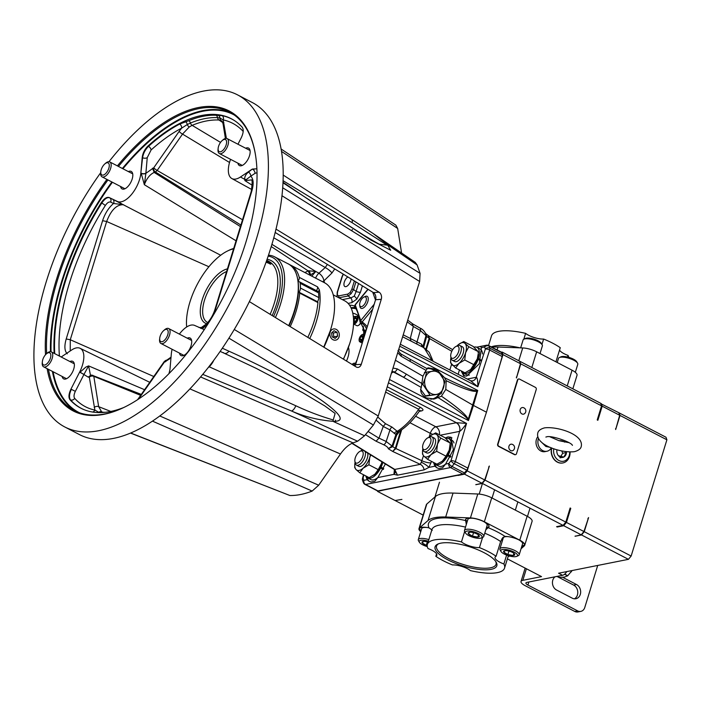 <?xml version="1.0" encoding="UTF-8"?>
<svg xmlns="http://www.w3.org/2000/svg" width="702" height="702" viewBox="0 0 702 702"><rect width="100%" height="100%" fill="white"/><g stroke="black" fill="none" stroke-linecap="round" stroke-linejoin="round"><path stroke-width="1.05" d="M440.777 543.181A32.292 10.144 -162.9 0 0 437.811 544.103A32.292 10.144 -162.9 0 0 450.324 561.091A32.292 10.144 -162.9 0 0 491.137 569.348A32.292 10.144 -162.9 0 0 496.077 562.021A32.292 10.144 -162.9 0 0 471.849 547.516A32.292 10.144 -162.9 0 0 440.777 543.181M438.539 543.804A31.107 9.767 -162.9 0 0 436.583 545.954A31.107 9.767 -162.9 0 0 455.633 561.767A31.107 9.767 -162.9 0 0 490.54 567.795A31.107 9.767 -162.9 0 0 496.051 564.25A31.107 9.767 -162.9 0 0 495.638 561.363M420.805 531.484A12.241 3.843 17.1 0 1 419.384 528.764A12.241 3.843 17.1 0 1 421.542 527.404A12.241 3.843 17.1 0 1 428.992 527.851A45.411 14.259 17.1 0 1 465.645 520.559L466.312 524.499M419.559 528.422A12.241 3.843 -162.9 0 0 421.024 530.747M465.645 520.559A12.241 3.843 17.1 0 1 465.575 519.577A12.241 3.843 17.1 0 1 467.734 518.216A12.241 3.843 17.1 0 1 481.423 520.568A12.241 3.843 17.1 0 1 488.987 526.781A12.241 3.843 17.1 0 1 488.18 527.676A45.411 14.259 17.1 0 1 505.054 536.442L502.895 537.46L500.631 541.54L496.103 556.256A12.241 3.843 -162.9 0 0 495.059 557.274A12.241 3.843 -162.9 0 0 503.887 563.969L506.616 555.089M501.728 539.004A12.241 3.843 -162.9 0 0 502.641 539.961M521.928 545.902A12.241 3.843 -162.9 0 0 522.472 545.814A12.241 3.843 -162.9 0 0 524.455 544.796M505.054 536.442A12.241 3.843 17.1 0 1 518.12 539.522A12.241 3.843 17.1 0 1 524.403 545.182A12.241 3.843 17.1 0 1 522.244 546.542A12.241 3.843 17.1 0 1 521.7 546.63M464.654 531.528L461.451 541.918A12.241 3.843 -162.9 0 0 479.448 547.604L482.59 537.39M465.751 519.234A12.241 3.843 -162.9 0 0 467.225 521.56M486.512 527.5A12.241 3.843 -162.9 0 0 487.056 527.413A12.241 3.843 -162.9 0 0 489.04 526.395M485.81 529.773L488.18 527.676M521.042 548.771L524.289 545.902A12.531 3.931 -162.9 0 0 524.727 545.261A12.531 3.931 -162.9 0 0 519.77 540.18L484.354 521.77A12.531 3.931 -162.9 0 0 470.437 517.918L445.691 517.005A47.631 14.953 -162.9 0 0 434.757 517.681A47.631 14.953 -162.9 0 0 428.062 520.48L419.445 527.957A12.715 3.993 -162.9 0 0 418.989 528.615A12.715 3.993 -162.9 0 0 420.744 531.677M524.727 545.261L532.09 521.323A12.531 3.931 -162.9 0 0 527.132 516.242L491.716 497.841A12.531 3.931 -162.9 0 0 477.799 493.989L453.053 493.076A47.631 14.953 -162.9 0 0 442.12 493.743A47.631 14.953 -162.9 0 0 435.424 496.551L426.807 504.018A12.715 3.993 -162.9 0 0 426.351 504.685L418.989 528.615M461.451 541.918A40.365 12.671 -162.9 0 0 434.485 539.917A40.365 12.671 -162.9 0 0 427.378 544.401A40.365 12.671 -162.9 0 0 428.027 548.569A12.241 3.843 -162.9 0 1 436.855 555.256A12.241 3.843 -162.9 0 1 435.81 556.282A40.365 12.671 -162.9 0 0 452.465 564.934A12.241 3.843 -162.9 0 1 470.463 570.612A40.365 12.671 -162.9 0 0 504.536 568.137A40.365 12.671 -162.9 0 0 503.887 563.969M508.143 556.432A47.631 14.953 -162.9 0 0 509.836 556.098M436.565 553.825L435.81 556.282M496.103 556.256A40.365 12.671 -162.9 0 0 479.448 547.604M431.862 529.817L428.992 527.851M481.923 537.557A8.749 2.747 -162.9 0 0 475.666 532.397A8.749 2.747 -162.9 0 0 465.575 531.756A8.749 2.747 -162.9 0 0 465.593 533.099A8.749 2.747 -162.9 0 0 472.946 537.284A8.749 2.747 -162.9 0 0 481.37 537.951A8.749 2.747 -162.9 0 0 481.923 537.557M465.593 533.099L464.715 531.642A10.091 3.168 17.1 0 1 464.478 530.466A10.091 3.168 17.1 0 1 464.689 530.089A10.091 3.168 17.1 0 1 475.702 530.615A10.091 3.168 17.1 0 1 483.775 536.407A10.091 3.168 17.1 0 1 483.564 536.784A10.091 3.168 17.1 0 1 482.923 537.241L481.37 537.951M479.194 536.591A5.827 1.825 -162.9 0 0 479.185 535.696A5.827 1.825 -162.9 0 0 479.106 535.582A5.827 1.825 -162.9 0 0 475.026 533.151A5.827 1.825 -162.9 0 0 469.673 532.23A5.827 1.825 -162.9 0 0 468.673 532.467A5.827 1.825 -162.9 0 0 468.392 533.739A5.827 1.825 -162.9 0 0 472.472 536.161A5.827 1.825 -162.9 0 0 477.825 537.083A5.827 1.825 -162.9 0 0 479.194 536.591M469.673 532.23L468.392 533.739L472.472 536.161L477.825 537.083L479.106 535.582M483.775 536.407L487.153 525.412A10.091 3.168 -162.9 0 0 483.309 521.393M473.297 518.322A10.091 3.168 -162.9 0 0 468.076 519.103A10.091 3.168 -162.9 0 0 467.857 519.48L464.478 530.466M473.543 532.695L472.472 536.161M478.483 534.942L477.825 537.083M517.339 555.958A8.749 2.747 -162.9 0 0 511.082 550.807A8.749 2.747 -162.9 0 0 500.991 550.157A8.749 2.747 -162.9 0 0 501.009 551.5A8.749 2.747 -162.9 0 0 508.362 555.686A8.749 2.747 -162.9 0 0 516.786 556.353A8.749 2.747 -162.9 0 0 517.339 555.958M501.009 551.5L500.131 550.043A10.091 3.168 17.1 0 1 499.894 548.876A10.091 3.168 17.1 0 1 500.105 548.49A10.091 3.168 17.1 0 1 511.117 549.017A10.091 3.168 17.1 0 1 519.19 554.808A10.091 3.168 17.1 0 1 518.98 555.185A10.091 3.168 17.1 0 1 518.339 555.642L516.786 556.353M514.61 554.992A5.827 1.825 -162.9 0 0 514.601 554.097A5.827 1.825 -162.9 0 0 514.522 553.983A5.827 1.825 -162.9 0 0 510.442 551.553A5.827 1.825 -162.9 0 0 505.089 550.64A5.827 1.825 -162.9 0 0 504.089 550.868A5.827 1.825 -162.9 0 0 503.808 552.141A5.827 1.825 -162.9 0 0 507.888 554.562A5.827 1.825 -162.9 0 0 513.241 555.484A5.827 1.825 -162.9 0 0 514.61 554.992M505.089 550.64L503.808 552.141L507.888 554.562L513.241 555.484L514.522 553.983M519.19 554.808L522.569 543.822A10.091 3.168 -162.9 0 0 518.725 539.803M508.713 536.723A10.091 3.168 -162.9 0 0 503.492 537.504A10.091 3.168 -162.9 0 0 503.273 537.881L499.894 548.876M508.959 551.096L507.888 554.562M513.899 553.351L513.241 555.484M428.352 541.216A8.749 2.747 -162.9 0 0 419.384 540.944A8.749 2.747 -162.9 0 0 419.401 542.286A8.749 2.747 -162.9 0 0 427.299 546.63M419.401 542.286L418.524 540.821A10.091 3.168 17.1 0 1 418.287 539.654A10.091 3.168 17.1 0 1 418.497 539.276A10.091 3.168 17.1 0 1 428.852 539.592M427.106 527.509A10.091 3.168 -162.9 0 0 421.876 528.29A10.091 3.168 -162.9 0 0 421.665 528.667L418.287 539.654M428.08 542.093A5.827 1.825 -162.9 0 0 423.481 541.418A5.827 1.825 -162.9 0 0 422.481 541.646A5.827 1.825 -162.9 0 0 422.2 542.927A5.827 1.825 -162.9 0 0 426.281 545.349A5.827 1.825 -162.9 0 0 427.193 545.647M423.481 541.418L422.2 542.927L426.281 545.349L427.22 545.129M427.342 541.883L426.281 545.349M541.953 344.445L543.611 339.048A12.241 3.843 17.1 0 1 525.614 333.362L523.815 339.206M543.611 339.048A40.365 12.671 17.1 0 1 560.266 347.701L555.923 361.82M567.549 357.028L568.05 355.414A12.241 3.843 17.1 0 1 559.512 350.149M491.672 347.113A47.631 14.953 17.1 0 1 497.981 347.034L522.727 347.946A12.531 3.931 17.1 0 1 536.644 351.799L572.06 370.208A12.531 3.931 17.1 0 1 577.018 375.289L572.85 388.829M568.05 355.414A40.365 12.671 17.1 0 1 568.769 357.344M488.566 345.498L491.532 335.837A40.365 12.671 17.1 0 1 525.614 333.362M559.345 357.555L560.898 356.835A8.749 2.747 17.1 0 1 564.101 356.484A8.749 2.747 17.1 0 1 576.675 361.697L577.553 363.153A10.091 3.168 -162.9 0 0 563.039 357.151A10.091 3.168 -162.9 0 0 559.345 357.555A10.091 3.168 -162.9 0 0 558.494 358.389L557.23 362.495M575.333 372.306L577.79 364.32A10.091 3.168 -162.9 0 0 577.553 363.153M523.929 339.154L525.482 338.434A8.749 2.747 17.1 0 1 528.685 338.083A8.749 2.747 17.1 0 1 541.26 343.287L542.137 344.752A10.091 3.168 -162.9 0 0 527.623 338.741A10.091 3.168 -162.9 0 0 523.929 339.154A10.091 3.168 -162.9 0 0 523.078 339.987L520.656 347.867M540.022 353.554L542.374 345.919A10.091 3.168 -162.9 0 0 542.137 344.752M117.401 165.891A169.068 80.739 117.5 0 1 255.537 155.221A169.068 80.739 117.5 0 1 245.937 242.067A169.068 80.739 117.5 0 1 124.675 407.072A169.068 80.739 117.5 0 1 47.122 368.647M45.525 354.729A169.068 80.739 117.5 0 1 56.379 279.756A169.068 80.739 117.5 0 1 106.923 179.396M107.95 179.931A168.226 80.344 -62.5 0 0 57.511 280.001A168.226 80.344 -62.5 0 0 46.657 353.641M48.456 369.34A168.226 80.344 -62.5 0 0 74.245 410.53A168.226 80.344 -62.5 0 0 125.07 406.879M351.035 278.896A5.677 2.711 117.5 0 1 350.675 280.861A5.677 2.711 117.5 0 1 344.875 286.53A5.677 2.711 117.5 0 1 344.305 282.125A5.677 2.711 117.5 0 1 347.806 276.921M354.22 365.777A53.852 25.72 -62.5 0 0 357.178 359.538M237.46 94.823L252.246 102.51A187.171 89.391 117.5 0 1 270.875 247.736A187.171 89.391 117.5 0 1 79.651 434.687L64.856 427A187.171 89.391 -62.5 0 0 256.081 240.049A187.171 89.391 -62.5 0 0 237.46 94.823A187.171 89.391 -62.5 0 0 108.968 161.714M100.693 172.727A187.171 89.391 -62.5 0 0 46.235 281.774A187.171 89.391 -62.5 0 0 64.856 427M172.113 349.28A21.78 10.407 -62.5 0 0 171.314 353.931L169.972 369.471L168.963 373.666M179.475 353.106A9.872 4.712 -62.5 0 0 181.107 355.598A9.872 4.712 -62.5 0 0 191.076 345.682A9.872 4.712 -62.5 0 0 190.207 338.092A9.872 4.712 -62.5 0 0 187.232 338.18M338.82 297.762L348.262 295.963L351.132 293.69L353.571 289.522A1.685 0.526 -162.9 0 0 351.825 289.25L350.123 292.48L347.841 294.085A1.685 1.378 -101.2 0 0 348.262 295.963L350.781 297.946A4.203 3.449 78.8 0 1 351.834 302.659L356.765 299.175A4.203 1.509 39.5 0 0 354.247 296.139L350.781 297.946L342.392 299.622M230.572 159.345A21.78 10.407 -62.5 0 0 229.773 161.679A21.78 10.407 -62.5 0 0 231.827 178.527A21.78 10.407 -62.5 0 0 240.444 177.001L244.673 179.3L244.91 180.616L252.395 185.354M237.908 163.154A9.872 4.712 -62.5 0 0 239.549 165.646A9.872 4.712 -62.5 0 0 249.508 155.73A9.872 4.712 -62.5 0 0 248.648 148.14A9.872 4.712 -62.5 0 0 245.665 148.227M79.589 372.174L70.928 389.162L79.589 372.174A21.78 10.407 -62.5 0 0 82.406 365.268A21.78 10.407 -62.5 0 0 80.133 348.306A21.78 10.407 -62.5 0 0 71.736 349.947L61.179 356.993M89.312 377.141L94.884 410.091A159.696 76.272 117.5 0 1 74.684 398.359C73.631 396.858 73.85 394.515 75.342 391.347L83.986 374.394A25.158 12.013 -62.5 0 0 84.091 374.184L88.601 365.9L85.907 367.041L80.063 372.192L88.241 377.149L89.312 377.141A3.361 2.861 -90.9 0 1 91.892 375.14L90.435 375.096L88.601 365.9L144.586 389.715M62.136 376.439A9.872 4.712 -62.5 0 0 63.768 378.931A9.872 4.712 -62.5 0 0 73.736 369.015A9.872 4.712 -62.5 0 0 72.868 361.425A9.872 4.712 -62.5 0 0 69.884 361.512M343.199 274.105L341.979 276.79A1.685 0.526 17.1 0 1 342.269 276.606L337.504 292.102L337.32 295.024L338.838 295.875L347.841 294.085M337.451 297.051L337.144 296.463A1.685 1.351 160.5 0 1 337.048 296.262L337.434 297.051M339.47 298.104L339.259 297.753A1.685 1.378 -101.2 0 1 338.838 295.875M54.721 353.641A163.048 77.869 117.5 0 1 65.233 281.932A163.048 77.869 117.5 0 1 101.764 203.071L101.202 202.764C104.098 198.526 106.757 196.779 109.187 197.543L117.418 201.465A21.78 10.407 -62.5 0 0 139.514 179.633A21.78 10.407 -62.5 0 0 140.856 173.017L142.585 157.696C143.296 153.334 145.279 149.544 148.526 146.332A163.048 77.869 117.5 0 1 179.694 124.052L188.777 120.709A162.952 77.825 117.5 0 1 216.137 115.268A3.361 2.887 -87.1 0 1 217.55 117.638L219.945 118.041A3.361 2.957 119.8 0 0 221.183 120.647L221.455 120.814C222.051 120.867 222.622 122.051 223.148 124.368L225.403 138.47M236.056 240.812L144.349 184.705L141.225 173.368A3.361 1.913 -174.7 0 0 145.876 173.333L153.72 167.778A3.361 2.624 70.1 0 0 155.396 171.999L154.194 172.438L240.426 226.588M120.569 186.486A9.872 4.712 -62.5 0 0 122.209 188.978A9.872 4.712 -62.5 0 0 132.169 179.063A9.872 4.712 -62.5 0 0 131.3 171.472A9.872 4.712 -62.5 0 0 128.326 171.56M281.063 148.982L395.867 225.14L397.674 228.475L401.588 253.01M373.288 233.626L415.277 262.39L417.102 264.944L420.068 273.341L419.629 281.476L378.246 416.005L373.403 425.017L228.975 338.197M222.394 348.245L228.966 351.211C261.214 365.698 299.622 385.424 320.919 399.903C341.637 414.619 345.638 421.753 332.941 421.314L364.549 435.758L373.403 425.017M364.549 435.758L357.625 441.225L353.053 442.883C348.754 444.55 344.55 448.253 340.47 454.001L318.69 485.214L312.144 491.075A148.157 70.762 117.5 0 1 289.847 495.507L130.66 433.134M374.201 304.229L360.758 320.533L360.091 322.236A1.685 0.886 0.8 0 0 361.635 322.964L361.39 324.201L360.038 322.095C358.88 314.935 357.072 309.819 354.615 306.756L355.221 306.756L354.563 306.616L355.247 304.949L368.102 289.347M70.928 389.162C68.699 393.919 68.366 397.429 69.937 399.684A163.11 77.896 -62.5 0 0 84.258 409.757A163.11 77.896 -62.5 0 0 123.745 407.511M234.749 120.779A163.048 77.869 -62.5 0 0 222.122 115.619L216.137 115.268M237.96 144.226L241.251 137.785C243.48 133.029 243.805 129.519 242.234 127.264A163.11 77.896 -62.5 0 0 234.494 120.612A163.11 77.896 -62.5 0 0 147.982 146.007C144.726 149.236 142.796 153.054 142.208 157.476L140.856 173.017M363.926 337.618A53.852 25.72 -62.5 0 0 364.733 330.94L366.479 329.238A6.73 3.019 43.3 0 0 361.635 322.964L362.135 322.007A1.685 0.605 39.5 0 1 360.758 320.533L355.247 304.949A1.685 0.605 -140.5 0 1 355.256 304.563L354.536 306.388A1.685 1.027 -177.7 0 1 354.668 306.019M354.571 306.028A53.852 25.72 -62.5 0 0 349.526 305.195M334.766 268.945L331.941 272.999L323.92 280.87C323.517 277.957 321.867 275.395 318.971 273.201L325.228 267.515L327.386 264.426M67.278 353.817C64.523 351.035 64.172 346.086 66.207 338.969L102.589 220.709C104.949 213.531 108.591 207.783 113.531 203.475A3.361 2.957 115.5 0 0 112.487 199.14L220.691 255.238M304.887 272.551L308.45 270.744L315.768 271.498L311.785 276.132M271.235 246.542L308.117 270.858L310.126 274.965A3.361 2.624 70.1 0 0 308.45 270.744M152.518 168.217L154.194 172.438C150.044 174.289 146.762 178.378 144.349 184.705L145.876 173.333A25.158 12.013 117.5 0 0 145.893 173.14L147.244 157.634L151.088 149.991A159.696 76.272 -62.5 0 1 181.616 128.168L179.159 131.362A3.361 0.781 34.9 0 0 182.52 134.1L157.151 170.454L242.532 219.761M208.898 266.742L106.66 221.49L70.279 339.75L153.799 376.518M110.609 202.079C108.994 201.571 107.222 202.729 105.291 205.563A3.361 0.518 -147.7 0 0 101.764 203.071C104.659 198.833 107.266 197.051 109.573 197.753A3.361 2.957 -64.5 0 1 110.609 202.079L113.531 203.475L123.587 204.747C116.734 204.387 111.1 209.968 106.66 221.49L102.589 220.709M101.202 202.764A163.11 77.896 -62.5 0 0 54.142 353.334M59.6 356.168L59.328 354.949A159.696 76.272 -62.5 0 1 69.507 282.801A159.696 76.272 -62.5 0 1 105.291 205.563M271.911 244.314L315.768 271.498M240.9 225.061L155.396 171.999L157.151 170.454A3.361 0.781 34.9 0 1 153.791 167.717L179.159 131.362M188.777 120.709A3.361 2.571 -112.4 0 1 190.444 123.034A161.469 77.115 -62.5 0 1 217.55 117.638A3.361 2.887 92.9 0 0 218.971 120.016A159.986 76.404 -62.5 0 0 192.111 125.351L220.542 142.392M221.183 120.647L218.971 120.016L222.639 122.464M273.762 237.794L325.228 267.515A6.73 1.562 34.9 0 1 331.941 272.999M315.093 271.112L318.971 273.201A5.467 1.641 -63.1 0 0 315.593 278.115A5.467 1.65 116.9 0 1 318.971 273.201M310.012 275.219L315.821 271.56M337.32 295.024A1.685 1.351 160.5 0 0 337.048 296.262L337.206 292.286A1.685 0.526 17.1 0 1 337.504 292.102M351.456 230.607L352.457 229.598M185.705 121.823A3.361 2.343 -107.4 0 1 187.276 124.544L190.444 123.034A3.361 2.571 67.6 0 0 192.111 125.351L189.242 127.001L182.52 134.1L229.536 162.487M324.605 282.792L323.92 280.87L322.56 281.73M66.207 338.969L70.279 339.75L70.235 350.947M179.694 124.052A3.361 2.439 -117.6 0 1 181.616 128.168L187.276 124.544A3.361 2.159 54.6 0 0 189.242 127.001M142.208 157.476L142.585 157.696A3.361 1.939 -175 0 0 147.244 157.634M121.858 204.133A3.361 1.255 117.5 0 0 121.604 203.773L117.418 201.465M312.144 491.075L152.562 421.182M289.847 495.507L130.818 433.064M89.356 377.176A3.361 2.483 -9.1 0 1 93.814 376.325L140.654 395.358M101.65 412.565A3.361 2.887 -87.1 0 1 102.983 412.258L101.623 411.82L98.666 406.669L93.814 376.325L92.848 375.316M75.342 391.347L71.323 389.329C69.217 394.129 68.945 397.665 70.516 399.921A163.048 77.869 -62.5 0 0 84.538 409.871M99.895 412.6L98.745 412.285A3.361 2.957 -60.2 0 1 101.623 411.82M98.385 412.583A3.361 2.694 98.6 0 0 98.745 412.285L94.884 410.091A3.361 2.931 102 0 1 92.55 412.039M282.959 182.757L370.849 240.04L390.707 250.263L387.32 244.542L373.236 233.582L351.518 219.287A6.73 2.983 122.6 0 1 352.114 222.692L387.021 245.147L379.212 244.182L375.552 242.146L363.232 234.863L311.881 201.807L282.985 182.248M215.461 309.292L251.842 191.032C253.878 183.915 253.527 178.966 250.772 176.184L244.91 180.616L251.062 179.984C252.404 179.054 252.466 182.862 251.255 191.409L214.873 309.661L215.461 309.292C213.101 316.47 209.459 322.209 204.519 326.527A3.361 2.957 -64.5 0 1 200.588 328.255M226.395 138.382L223.166 119.91A159.696 76.272 117.5 0 1 243.19 131.441M256.879 168.717L252.659 169.296A3.361 2.229 -123.7 0 1 254.984 173.368L257.011 172.701M275.166 232.467L373.411 292.594L379.098 292.199L276 229.115M379.098 292.199A5.379 3.958 -94 0 1 381.265 299.333L375.588 299.728L355.598 364.68L361.284 364.294L381.265 299.333M361.284 364.294A5.379 3.958 -94 0 1 357.976 367.409A5.379 3.958 -94 0 1 356.107 366.927L249.675 301.799A5.379 3.958 -94 0 1 249.403 301.623M354.887 366.181A5.379 3.958 86 0 0 355.598 364.68M375.588 299.728A5.379 3.958 86 0 0 373.411 292.594M256.879 168.796L252.316 169.077L240.444 177.001M254.984 173.368L250.772 176.184A3.361 2.229 56.3 0 0 248.447 172.113C245.849 174.157 244.586 176.553 244.673 179.3A3.361 2.72 -1.7 0 1 245.709 179.501M356.765 299.175L360.468 292.19A4.203 1.316 17.1 0 1 356.089 291.505L354.247 296.139M361.39 324.201L364.733 330.94M251.842 191.032L251.255 191.409M218.366 115.33A3.361 3.062 -90.5 0 1 219.945 118.041L223.166 119.91A3.361 2.931 -78 0 0 222.122 115.619M283.046 180.677L352.114 222.692M417.102 264.944L387.32 244.542A6.73 0.921 133 0 1 387.021 245.147M209.196 366.795L295.796 405.747C307.766 411.407 320.252 416.146 333.239 419.963A6.73 2.475 -89.5 0 1 332.941 421.314C318.304 420.121 304.51 416.69 291.576 411.03L202.825 374.394M204.3 329.642L194.761 325.482A21.78 10.407 -62.5 0 0 179.379 334.108M170.963 357.985L164.259 362.285L138.61 399.043M335.486 420.165L335.24 422.367M214.873 309.661C213.145 315.058 210.381 319.787 206.564 323.859L201.316 327.544L204.519 326.527L205.905 327.185M164.329 362.223A3.361 2.624 -109.9 0 1 165.804 360.424L167.006 359.986L165.532 361.784M164.259 362.285A3.361 0.781 -145.1 0 1 164.119 361.723L165.804 360.424M333.239 419.963L335.126 413.443L324.868 405.975L302.667 392.672L256.055 368.296L224.254 353.264A6.73 3.826 114.3 0 1 223.42 352.615M228.966 351.211A6.73 3.826 114.3 0 1 224.254 353.264L220.209 351.43M357.625 441.225L291.576 411.03A6.73 3.352 -68.1 0 0 295.796 405.747M255.598 155.66A168.226 80.344 -62.5 0 0 229.378 111.978A168.226 80.344 -62.5 0 0 118.454 166.435M266.699 260.407L270.709 263.145L270.893 264.136L266.076 262.179M270.173 264.11L266.418 261.214M206.713 323.71A30.274 14.461 117.5 0 1 208.784 285.451A30.274 14.461 117.5 0 1 227.422 268.875M226.588 271.577A28.598 13.654 -62.5 0 0 210.679 286.732A28.598 13.654 -62.5 0 0 207.371 322.341A28.598 13.654 -62.5 0 0 207.783 322.543M233.582 248.85A52.343 25 -62.5 0 0 227.439 251.035A52.343 25 -62.5 0 0 201.167 277.553A52.343 25 -62.5 0 0 186.671 326.974M288.671 325.667A60.618 28.949 -62.5 0 0 297.788 279.765L297.964 280.87A59.547 28.44 117.5 0 1 298.368 291.874L317.637 301.79A1.685 0.807 117.5 0 1 317.909 302.58A60.547 28.922 117.5 0 1 307.827 337.381M273.596 316.435A59.003 28.177 -62.5 0 0 268.173 256.133M297.788 279.765A60.618 28.949 -62.5 0 0 287.065 263.294M288.645 325.649A60.547 28.922 -62.5 0 0 288.285 263.926L274.596 256.809A60.547 28.922 117.5 0 1 275.403 317.541M317.909 302.58L299.693 293.103L298.368 291.874A59.547 28.44 117.5 0 1 289.04 325.886M299.693 293.103A60.547 28.922 117.5 0 1 290.216 326.605M268.48 255.203A60.547 28.922 117.5 0 1 274.596 256.809M227.439 251.035L228.826 250.36A53.826 25.702 117.5 0 1 233.696 248.464M336.188 329.37A5.704 4.686 -101.2 0 1 339.048 336.863A5.704 4.686 -101.2 0 1 333.002 339.724A5.704 4.686 -101.2 0 1 330.151 332.239A5.704 4.686 -101.2 0 1 336.188 329.37M334.02 330.712L337.048 332.283L337.627 336.126L335.17 338.39L332.143 336.82L331.572 332.976L334.02 330.712M337.627 336.126L333.854 336.872L333.274 333.038L337.048 332.283M333.274 333.038L332.143 332.441M333.274 337.408L333.854 336.872M323.692 347.095A60.547 28.922 -62.5 0 0 330.212 330.949A60.547 28.922 -62.5 0 0 330.589 329.756A60.547 28.922 -62.5 0 0 324.561 282.774L290.531 265.093A60.547 28.922 117.5 0 1 299.227 277.334A3.229 1.544 117.5 0 1 298.017 281.239M309.731 338.548A60.547 28.922 -62.5 0 0 319.34 289.829L318.26 291.848M316.418 290.646A3.229 1.544 -62.5 0 0 317.541 286.855L319.34 289.829M289.724 264.707A60.547 28.922 117.5 0 1 290.531 265.093M323.762 347.13L330.212 330.949M343.506 359.213L349.701 343.629A53.826 25.702 -62.5 0 0 344.673 300.807L333.222 294.858M343.339 359.117A53.826 25.702 -62.5 0 0 349.701 343.629M300.202 283.318A5.046 2.413 -62.5 0 0 299.385 281.792L317.743 291.339A5.046 2.413 117.5 0 1 318.559 292.857L300.202 283.318A60.547 28.922 117.5 0 1 300.438 288.048L318.796 297.587A5.046 2.413 117.5 0 1 317.515 301.72M318.559 292.857A60.547 28.922 117.5 0 1 318.796 297.587M299.157 292.181A5.046 2.413 -62.5 0 0 300.438 288.048M299.385 281.792A5.046 2.413 -62.5 0 0 298.096 281.8M366.032 301.158A5.379 2.571 -62.5 0 0 363.855 297.113A5.379 2.571 -62.5 0 0 360.003 302.36A5.379 2.571 -62.5 0 0 359.696 305.124A5.379 2.571 -62.5 0 0 362.522 306.221A5.379 2.571 -62.5 0 0 366.032 301.158M363.855 297.113L365.119 296.49A6.73 3.212 117.5 0 1 367.164 296.341A6.73 3.212 117.5 0 1 367.839 301.553A6.73 3.212 117.5 0 1 360.96 308.275A6.73 3.212 117.5 0 1 359.915 306.511L359.696 305.124M220.472 151.772A6.792 3.247 -62.5 0 0 226.176 144.849A6.792 3.247 -62.5 0 0 224.263 139.435A6.792 3.247 -62.5 0 0 222.104 140.637A6.792 3.247 -62.5 0 0 218.155 148.245A6.792 3.247 -62.5 0 0 220.472 151.772M218.155 148.245L218.041 149.324A8.406 4.019 -62.5 0 0 219.375 153.527A8.406 4.019 -62.5 0 0 220.902 153.694A8.406 4.019 -62.5 0 0 227.457 146.525A8.406 4.019 -62.5 0 0 227.123 138.601A8.406 4.019 -62.5 0 0 225.596 138.426A8.406 4.019 -62.5 0 0 222.929 139.917L222.104 140.637M213.662 360.556A11.355 5.423 117.5 0 1 208.38 367.488M161.451 341.76A6.792 3.247 -62.5 0 0 167.392 335.784A6.792 3.247 -62.5 0 0 166.409 329.343A6.792 3.247 -62.5 0 0 163.671 330.589A6.792 3.247 -62.5 0 0 159.723 338.197A6.792 3.247 -62.5 0 0 161.451 341.76M159.723 338.197L159.6 339.277A8.406 4.019 -62.5 0 0 160.934 343.471A8.406 4.019 -62.5 0 0 161.75 343.699A8.406 4.019 -62.5 0 0 168.761 337.083A8.406 4.019 -62.5 0 0 168.691 328.554A8.406 4.019 -62.5 0 0 167.875 328.325A8.406 4.019 -62.5 0 0 164.487 329.87L163.671 330.589M43.691 365.014A6.792 3.247 -62.5 0 0 49.702 359.907A6.792 3.247 -62.5 0 0 49.482 352.755A6.792 3.247 -62.5 0 0 46.332 353.922A6.792 3.247 -62.5 0 0 42.374 361.53A6.792 3.247 -62.5 0 0 43.691 365.014M42.374 361.53L42.26 362.609A8.406 4.019 -62.5 0 0 43.594 366.813A8.406 4.019 -62.5 0 0 43.884 366.927A8.406 4.019 -62.5 0 0 51.185 360.907A8.406 4.019 -62.5 0 0 51.351 351.886A8.406 4.019 -62.5 0 0 51.053 351.763A8.406 4.019 -62.5 0 0 47.148 353.203L46.332 353.922M101.851 174.947A6.792 3.247 -62.5 0 0 107.862 170.525A6.792 3.247 -62.5 0 0 108.205 162.925A6.792 3.247 -62.5 0 0 104.765 163.97A6.792 3.247 -62.5 0 0 100.816 171.578A6.792 3.247 -62.5 0 0 101.851 174.947M100.816 171.578L100.693 172.657A8.406 4.019 -62.5 0 0 101.974 176.825A8.406 4.019 -62.5 0 0 102.027 176.86A8.406 4.019 -62.5 0 0 109.442 171.297A8.406 4.019 -62.5 0 0 109.837 161.96A8.406 4.019 -62.5 0 0 109.784 161.934A8.406 4.019 -62.5 0 0 105.581 163.25L104.765 163.97M363.478 327.939A2.141 1.018 -62.5 0 0 363.162 330.695A2.141 1.018 -62.5 0 0 363.557 330.739A2.141 1.018 -62.5 0 0 363.68 330.703M362.89 336.214A2.431 1.158 -62.5 0 0 362.46 335.767A2.431 1.158 -62.5 0 0 360.968 336.6A2.431 1.158 -62.5 0 0 359.959 338.794A2.431 1.158 -62.5 0 0 360.442 340.163A2.431 1.158 -62.5 0 0 361.074 340.058A2.431 1.158 -62.5 0 0 361.934 339.329A2.431 1.158 -62.5 0 0 362.943 337.135A2.431 1.158 -62.5 0 0 362.952 336.442A2.431 1.158 -62.5 0 0 362.89 336.214M362.943 337.135L362.46 335.767L360.968 336.6L359.959 338.794L360.442 340.163L361.223 339.979M355.8 317.848A2.431 1.158 -62.5 0 0 355.028 318.278A2.431 1.158 -62.5 0 0 353.755 320.323A2.431 1.158 -62.5 0 0 353.852 322.095A2.431 1.158 -62.5 0 0 354.738 322.148A2.431 1.158 -62.5 0 0 355.212 321.823A2.431 1.158 -62.5 0 0 356.484 319.779A2.431 1.158 -62.5 0 0 356.616 318.532A2.431 1.158 -62.5 0 0 356.388 318.006A2.431 1.158 -62.5 0 0 355.8 317.848M356.634 318.69L356.388 318.006L355.028 318.278L353.755 320.323L353.852 322.095L355.212 321.823M354.089 365.689A2.431 1.158 -62.5 0 0 354.089 365.505A2.431 1.158 -62.5 0 0 354.071 365.321A2.431 1.158 -62.5 0 0 353.246 364.636A2.431 1.158 -62.5 0 0 352.737 364.864M400.315 344.252L470.577 380.756L477.834 386.749L489.663 350.044L502.158 356.537L486.468 412.214L472.911 405.159L445.77 389.443L446.2 380.695C463.311 388.838 473.552 392.313 476.921 391.111L477.729 390.452L476.746 390.663A3.229 2.062 63.7 0 1 476.921 391.111L468.243 419.305L468.462 420.551L467.883 419.471A3.229 0.641 -17.6 0 0 468.243 419.305C466.549 415.075 457.607 407.362 441.435 396.174L434.459 398.982L426.404 397.929C421.498 395.042 419.796 391.549 421.288 387.46L422.911 376.202L395.393 360.258M426.061 370.375L427.141 368.734L409.582 358.933A3.229 1.816 120.1 0 1 410.065 361.407L426.061 370.375L422.911 376.202M437.706 370.7L435.266 369.112L428.273 367.839L426.816 368.568M511.977 444.234A3.361 2.764 78.8 0 0 508.968 446.139A3.361 2.764 78.8 0 0 509.906 450A3.361 2.764 78.8 0 0 513.197 450.368A3.475 3.475 0 0 0 511.977 444.234M520.235 409.503A3.361 2.764 78.8 0 0 521.174 413.364A3.361 2.764 78.8 0 0 524.464 413.732A3.475 3.475 0 0 0 523.244 407.599A3.361 2.764 78.8 0 0 520.235 409.503M353.352 363.496A4.194 2.001 117.5 0 1 353.554 363.382A4.194 2.001 117.5 0 1 354.835 363.285A4.194 2.001 117.5 0 1 355.256 363.706M354.896 364.443A3.782 1.808 -62.5 0 0 353.159 363.575A3.782 1.808 -62.5 0 0 352.053 364.443M571.051 572.007L570.998 572.086A12.548 5.993 -62.5 0 0 571.051 572.007A12.548 5.993 -62.5 0 0 572.077 570.542L567.769 575.693A14.488 6.915 -62.5 0 1 567.593 575.851L564.522 574.254M557.449 576.316L559.608 577.439L564.443 577.079L567.593 575.851M360.073 451.281A6.695 3.194 117.5 0 1 360.898 450.991A6.695 3.194 117.5 0 1 362.776 456.326A6.695 3.194 117.5 0 1 357.16 463.144A6.695 3.194 117.5 0 1 354.896 461.258A6.695 3.194 117.5 0 1 360.073 451.281L361.583 450.544A8.31 3.966 117.5 0 1 362.601 450.184A8.31 3.966 117.5 0 1 362.925 450.14M365.119 451.491A8.31 3.966 117.5 0 1 363.803 459.556A8.31 3.966 117.5 0 1 357.967 465.268A8.31 3.966 117.5 0 1 356.458 465.093A8.31 3.966 117.5 0 1 355.159 462.916L354.896 461.258M367.611 453.018A8.31 3.966 117.5 0 1 366.049 461.03A8.31 3.966 117.5 0 1 360.337 466.497A8.31 3.966 117.5 0 1 358.827 466.33L356.458 465.093M380.036 467.234L383.704 468.699M383.353 469.454L380.651 468.05A14.531 6.941 117.5 0 1 368.19 478.159A14.531 6.941 117.5 0 1 367.681 477.948A14.531 6.941 117.5 0 1 365.953 476.009M378.088 477.299A14.531 6.941 117.5 0 1 371.332 479.791A14.531 6.941 117.5 0 1 370.832 479.58L367.681 477.948M427.843 437.811L429.352 437.065A8.31 3.966 117.5 0 1 430.37 436.705A8.31 3.966 117.5 0 1 431.879 436.872A8.31 3.966 117.5 0 1 432.213 444.708A8.31 3.966 117.5 0 1 425.728 451.79A8.31 3.966 117.5 0 1 424.219 451.623A8.31 3.966 117.5 0 1 422.92 449.447L422.657 447.779A6.695 3.194 117.5 0 1 427.843 437.811A6.695 3.194 117.5 0 1 428.659 437.522A6.695 3.194 117.5 0 1 430.545 442.848A6.695 3.194 117.5 0 1 424.921 449.666A6.695 3.194 117.5 0 1 422.657 447.779M431.879 436.872L434.257 438.109A8.31 3.966 117.5 0 1 434.582 445.937A8.31 3.966 117.5 0 1 428.106 453.018A8.31 3.966 117.5 0 1 426.588 452.851L424.219 451.623M450.517 457.186L447.771 455.765A14.531 6.941 117.5 0 1 435.451 464.47A14.531 6.941 117.5 0 1 435.363 464.417A14.531 6.941 117.5 0 1 433.722 462.53M445.858 463.82A14.531 6.941 117.5 0 1 438.601 466.102A14.531 6.941 117.5 0 1 438.504 466.058M445.928 438.452A14.531 6.941 117.5 0 1 448.85 438.68A14.531 6.941 117.5 0 1 448.938 438.724A14.531 6.941 117.5 0 1 448.209 454.966L447.411 454.519A12.618 6.028 -62.5 0 0 449.227 450.166A12.618 6.028 -62.5 0 0 450.052 445.419L450.07 442.936L445.024 437.732L435.688 432.88L431.089 435.354M451.904 440.268A14.531 6.941 117.5 0 1 452 440.312A14.531 6.941 117.5 0 1 452.088 440.365A14.531 6.941 117.5 0 1 454.01 442.997M455.94 346.472L457.45 345.726A8.31 3.966 117.5 0 1 458.467 345.375A8.31 3.966 117.5 0 1 459.977 345.542A8.31 3.966 117.5 0 1 460.31 353.369A8.31 3.966 117.5 0 1 453.834 360.451A8.31 3.966 117.5 0 1 452.316 360.284A8.31 3.966 117.5 0 1 451.017 358.108L450.754 356.44A6.695 3.194 117.5 0 1 455.94 346.472A6.695 3.194 117.5 0 1 456.756 346.183A6.695 3.194 117.5 0 1 458.643 351.509A6.695 3.194 117.5 0 1 453.018 358.336A6.695 3.194 117.5 0 1 450.754 356.44M459.977 345.542L462.355 346.77A8.31 3.966 117.5 0 1 462.679 354.607A8.31 3.966 117.5 0 1 456.203 361.688A8.31 3.966 117.5 0 1 454.685 361.521L452.316 360.284M480.668 360.767L478.123 359.45A14.531 6.941 117.5 0 1 466.189 373.429A14.531 6.941 117.5 0 1 463.548 373.131A14.531 6.941 117.5 0 1 461.819 371.2M469.34 375.061L469.34 375.061A14.531 6.941 117.5 0 1 466.698 374.771L463.548 373.131M474.026 347.113A14.531 6.941 117.5 0 1 474.306 347.051A14.531 6.941 117.5 0 1 476.948 347.341A14.531 6.941 117.5 0 1 478.395 358.617L477.325 358.836A12.618 6.028 -62.5 0 0 478.15 354.08L477.325 358.836L470.735 369.454A12.618 6.028 117.5 0 0 477.088 359.556L478.123 359.45M355.905 316.699A4.194 2.001 117.5 0 1 356.107 316.593A4.194 2.001 117.5 0 1 356.616 316.409A4.194 2.001 117.5 0 1 357.379 316.497A4.194 2.001 117.5 0 1 357.546 320.454A4.194 2.001 117.5 0 1 354.273 324.034A4.194 2.001 117.5 0 1 353.51 323.947L356.844 325.675A4.194 2.001 -62.5 0 0 357.608 325.763A4.194 2.001 -62.5 0 0 358.125 325.579A4.194 2.001 -62.5 0 0 360.442 323.104M353.527 323.464A3.782 1.808 -62.5 0 0 354.062 323.482A3.782 1.808 -62.5 0 0 357.239 319.629A3.782 1.808 -62.5 0 0 356.177 316.62A3.782 1.808 -62.5 0 0 355.712 316.786A3.782 1.808 -62.5 0 0 353.518 319.226M363.627 335.073A3.782 1.808 -62.5 0 0 362.048 334.696A3.782 1.808 -62.5 0 0 359.117 340.321A3.782 1.808 -62.5 0 0 359.205 340.689A3.782 1.808 -62.5 0 0 361.082 341.111A3.782 1.808 -62.5 0 0 363.355 338.153M363.136 339.777A4.194 2.001 117.5 0 1 359.845 341.856A4.194 2.001 117.5 0 1 359.284 341.154A4.194 2.001 117.5 0 1 359.187 340.76A4.194 2.001 117.5 0 1 359.161 340.531M362.232 334.617A4.194 2.001 117.5 0 1 362.434 334.503A4.194 2.001 117.5 0 1 363.662 334.38M346.463 361.03A15.251 7.283 -62.5 0 0 348.429 347.534M358.985 316.944A46.288 22.104 -62.5 0 0 357.608 316.611M356.405 316.47A46.288 22.104 -62.5 0 0 353.308 316.593M429.185 436.969L430.291 433.318A6.73 1.711 -163.1 0 0 430.3 433.327A6.73 1.711 -163.1 0 0 432.748 434.301M350.991 307.766A53.808 25.702 117.5 0 1 355.142 307.52M355.958 308.801A52.194 24.93 -62.5 0 0 351.254 308.336M445.305 437.951L447.973 436.898L451.061 437.249L453.369 449.701L445.603 464.083L442.611 467.778L438.785 468.532L436.881 467.795L434.88 466.216L433.52 462.425M448.359 438.469A16.822 8.029 117.5 0 1 449.991 437.943A16.822 8.029 117.5 0 1 451.991 437.916M385.398 463.969L377.834 477.562L374.842 481.247L371.025 482.011L369.112 481.265L367.12 479.685L365.751 475.903M553.808 448.745A9.723 7.976 78.8 0 0 561.117 461.267A9.723 7.976 78.8 0 0 569.682 452M570.05 452.009A11.267 9.249 -101.2 0 1 562.653 462.987A11.267 9.249 -101.2 0 1 560.135 462.969A11.267 9.249 -101.2 0 1 551.772 447.973M559.134 440.733A11.267 9.249 -101.2 0 1 561.346 440.795A11.267 9.249 -101.2 0 1 564.671 442.12M562.53 463.004A11.258 9.24 -101.2 0 1 562.407 463.022A11.258 9.24 -101.2 0 1 559.898 463.004A11.258 9.24 -101.2 0 1 551.57 447.894M551.368 447.815A8.81 7.231 -101.2 0 1 546.902 451.263A8.81 7.231 -101.2 0 1 542.725 450.614A8.81 7.231 -101.2 0 1 538.46 438.592M550.21 447.323A1.685 1.228 56.1 0 0 550.201 447.349L545.858 446.446L540.163 440.891M546.902 451.263L545.015 451.632A8.81 7.231 -101.2 0 1 540.838 450.991A8.81 7.231 -101.2 0 1 537.741 436.82M467.883 419.471C465.733 416.032 455.905 408.818 438.408 397.815M476.746 390.663C473.438 390.988 462.715 386.679 444.585 377.737L437.987 370.928M421.288 387.46L403.229 377.114A3.229 1.816 -59.9 0 0 406.168 374.061L422.007 383.546M666.9 439.803L620.006 415.435L619.103 412.864L665.987 437.232L666.9 439.803L631.142 556.045L628.43 559.336L558.581 573.227L562.565 575.298L526.807 582.406A5.116 1.606 17.1 0 0 525.912 582.976A5.116 1.606 17.1 0 0 527.93 585.047L577.658 610.889A6.73 5.519 78.8 0 0 580.844 611.381A6.73 5.519 78.8 0 0 584.775 607.502L597.718 565.443M369.524 481.467A16.822 8.029 117.5 0 1 367.234 477.658M381.774 468.067A9.249 4.414 117.5 0 1 381.555 468.515M437.293 467.988A16.822 8.029 117.5 0 1 434.994 464.189M449.122 455.44A9.249 4.414 117.5 0 1 448.876 455.879L450.552 457.125M476.632 347.2L479.905 346.551A16.822 8.029 117.5 0 1 480.703 346.753M464.715 376.123A16.822 8.029 117.5 0 1 463.092 372.85M480.194 360.521L480.809 360.398M476.948 347.341L480.098 348.982A14.531 6.941 117.5 0 1 482.485 353.905M620.006 415.435L615.672 429.536A94.191 44.981 -62.5 0 0 615.601 428.58M615.672 429.536L619.691 415.268L602.193 406.177L597.858 420.279A94.191 44.981 -62.5 0 0 597.7 418.401M569.366 510.512A94.191 44.981 -62.5 0 0 570.77 508.327L566.435 522.428L583.932 531.519L581.221 534.81L575.043 536.267A94.191 44.981 -62.5 0 0 575.263 535.995M587.872 518.69A94.191 44.981 -62.5 0 0 588.583 517.585L584.248 531.677L581.537 534.968L575.043 536.267M583.932 531.519L588.583 517.585M584.248 531.677L631.142 556.045M628.43 559.336L581.537 534.968M507.388 558.88L541.532 576.614L522.823 580.335A10.223 3.212 -162.9 0 0 521.024 581.475A10.223 3.212 -162.9 0 0 525.061 585.617L574.789 611.46L577.658 610.889M600.807 403.703L618.787 412.706L619.691 415.268M601.289 403.606L602.193 406.177M566.435 522.428L563.724 525.719L557.23 527.009A94.191 44.981 -62.5 0 0 557.678 526.465M581.221 534.81L563.724 525.719M556.984 449.789A5.827 4.782 78.8 0 0 556.826 450.886A5.827 4.782 78.8 0 0 558.388 455.668A5.827 4.782 78.8 0 0 558.967 456.256A5.827 4.782 78.8 0 0 563.776 457.072A5.827 4.782 78.8 0 0 566.453 452.518A5.827 4.782 78.8 0 0 566.461 451.772M488.653 467.137A94.191 44.981 -62.5 0 0 489.364 466.031L485.029 480.124L565.803 522.095L563.092 525.386L556.598 526.676L557.23 527.009M383.775 489.961A94.191 44.981 -62.5 0 0 383.783 489.987L377.606 491.444L395.103 500.535L401.913 499.403L395.34 500.482M471.542 456.783A94.191 44.981 -62.5 0 0 471.551 456.774L467.216 470.866L484.713 479.966L482.002 483.257L475.816 484.705A94.191 44.981 -62.5 0 0 476.044 484.433M475.816 484.705L482.318 483.415L485.029 480.124M519.638 361.354L520.787 363.882L516.453 377.974A94.191 44.981 -62.5 0 0 516.382 377.027M597.858 420.279L597.226 419.945L601.561 405.853L600.658 403.281L519.875 361.311M565.803 522.095L570.138 508.002L570.77 508.327M516.453 377.974L520.472 363.715L502.974 354.624L498.894 367.892M484.713 479.966L489.364 466.031M395.419 500.693L423.148 515.101M563.092 525.386L482.318 483.415M601.561 405.853L520.787 363.882M383.783 489.987L457.695 475.289A94.191 44.981 -62.5 0 0 457.915 475.017M377.606 491.444L377.404 490.873M467.216 470.866L464.505 474.157L458.011 475.456A94.191 44.981 -62.5 0 0 458.459 474.912M501.307 352.202L502.07 352.053L502.974 354.624M502.07 352.053L519.568 361.144L520.472 363.715M518.55 379.027A1.615 1.325 78.8 0 0 517.418 379.975L497.657 444.199A1.615 1.325 78.8 0 0 498.464 446.323L514.417 454.606A1.615 1.325 78.8 0 0 515.356 454.677M482.002 483.257L464.505 474.157M461.117 370.832L463.645 375.763L466.672 376.088L479.299 363.741L481.432 347.63L480.501 346.612M409.915 422.709L430.291 433.318A6.73 3.22 117.5 0 1 435.845 426.79L456.379 422.709L466.549 423.411L455.344 461.609A3.229 1.544 117.5 0 1 454.212 463.68L452.027 466.461L464.443 472.911A3.229 1.544 -62.5 0 1 462.899 474.026L377.948 490.917A3.229 1.544 -62.5 0 1 377.369 490.856L364.943 484.406A3.229 1.544 117.5 0 0 365.531 484.468A3.229 2.65 -101.2 0 1 363.89 480.335L367.12 479.685M472.06 455.194A94.191 44.981 -62.5 0 0 472.744 454.089L467.839 468.094A3.229 1.544 -62.5 0 1 466.698 470.173L454.212 463.68A3.229 1.193 -141.8 0 1 451.017 460.661L459.617 431.361L440.198 435.222M464.443 472.911L466.698 470.173M502.158 356.537A3.229 1.544 -62.5 0 0 502.237 354.668L501.474 352.527A3.229 1.544 -62.5 0 0 501.044 351.983L488.627 345.533A3.229 3.229 0 0 0 486.512 345.235A3.229 2.65 78.8 0 0 484.661 346.99L485.345 349.096L476.263 377.255L467.269 379.036M352.764 313.171A47.095 22.49 117.5 0 1 355.932 314.242A47.095 22.49 117.5 0 1 358.88 316.479M363.241 326.263A47.095 22.49 117.5 0 1 363.022 340.558M402.615 336.784L417.392 344.357M425.509 333.468L425.982 335.591L422.823 347.113L421.7 344.287L403.211 334.828M412.171 323.876L413.346 326.421L410.31 338.443L410.986 341.023M421.7 344.287A3.229 2.72 -60.1 0 0 422.551 347.034M425.965 335.653A3.229 1.114 -164.6 0 0 426.649 336.398L425.886 333.792M413.329 326.474L420.331 330.475L425.982 335.591A3.229 1.167 -164.3 0 0 426.658 336.372L429.176 338.294L425.877 348.938M426.421 349.35L429.729 338.654L428.246 335.925L429.176 338.294A3.229 1.202 -162.8 0 0 429.729 338.654L451.798 351.29M425.86 333.731L429.019 336.1M410.451 340.751L424.087 347.832L432.116 360.775M399.728 346.165L477.834 386.749C477.878 380.932 477.378 377.764 476.325 377.246L476.263 377.255A6.73 5.519 78.8 0 1 472.393 380.914A6.73 5.405 80.5 0 0 472.393 380.914A6.73 5.405 80.5 0 0 476.325 377.246M470.84 380.896A6.73 5.405 80.5 0 0 472.385 380.914A6.73 5.519 78.8 0 0 472.393 380.914L470.577 380.756M502.237 354.668L489.742 348.174A3.229 2.624 162 0 0 485.345 349.096A3.229 1.158 -162.1 0 1 489.663 350.044A3.229 1.544 -62.5 0 0 489.742 348.174L489.057 346.077A3.229 2.624 162 0 0 484.661 346.99L481.432 347.63M399.912 353.606A3.229 1.816 120.1 0 1 400.623 353.747L400.623 353.747A3.229 1.816 120.1 0 1 401.105 356.221L410.065 361.407M412.89 324.026L407.73 320.147M352.202 443.225L394.778 469.427L397.49 475.166L395.296 471.007A6.73 4.66 -7.2 0 1 395.296 471.007L395.296 471.007A6.73 4.66 -7.2 0 1 393.927 474.359L394.419 469.594M394.893 470.077L393.892 469.199A3.229 2.185 121.6 0 0 394.778 469.427L420.287 464.355L421.297 462.232A6.73 1.237 -148.7 0 1 428.913 467.4L424.096 469.875L397.49 475.166L393.927 474.359L377.834 477.562M394.831 470.007A6.73 2.299 13.6 0 1 394.261 470.217M377.86 417.137L385.538 423.727L391.953 427.053L397.244 431.326L397.446 432.441C405.229 428.053 412.504 421.016 419.287 411.302L418.673 409.257A3.229 1.544 117.5 0 1 420.665 407.52C423.49 409.275 423.727 410.407 421.384 410.933L419.252 411.354M419.971 410.67A3.229 2.65 -101.2 0 1 421.384 410.933M392.032 445.963A3.229 0.913 -161.2 0 0 392.734 446.656L388.285 448.736L392.014 446.024L395.946 434.503L389.97 429.922L383.239 426.447L376.421 420.428M383.239 426.43L385.538 423.727M394.226 433.608A3.229 2.413 144.9 0 1 397.244 431.326C404.852 426.544 411.995 419.182 418.673 409.257L385.6 392.076M398.736 431.704A3.229 0.974 -160 0 0 399.096 432.002L396.63 435.179A3.229 0.913 -161.2 0 1 395.946 434.503A3.229 3.062 63.2 0 1 397.446 432.441L397.472 432.423A3.229 2.176 62.3 0 0 396.63 435.179L392.734 446.656L395.34 448.262L400.807 430.387M401.658 429.808L395.919 448.569L392.708 451.456L388.285 448.736C388.188 447.516 386.618 446.182 383.599 444.726L376.07 441.216L378.983 438.127L386.179 441.497L392.014 446.024A3.229 0.851 -161.5 0 0 392.725 446.691M424.096 469.875A6.73 5.519 -101.2 0 0 420.287 464.355L392.708 451.456L395.34 448.262A3.229 0.825 -163 0 0 395.919 448.569L421.963 460.758A6.73 1.711 -163.1 0 0 421.981 460.766A6.73 1.711 -163.1 0 0 430.949 462.846L428.913 467.4L434.88 466.216M388.443 382.836L466.549 423.411C463.417 427.939 461.126 430.589 459.678 431.344L459.617 431.361A6.73 5.519 -101.2 0 0 456.186 422.744M387.232 386.784L456.379 422.709A6.73 5.405 -99.5 0 1 459.678 431.344M421.297 462.232L423.49 455.738M363.452 474.71L362.478 478.562A3.229 1.053 14.2 0 1 363.057 478.15L363.89 480.335A3.229 2.554 -20.9 0 0 363.417 482.686L362.592 480.501A3.229 2.554 -20.9 0 1 363.057 478.15L363.873 474.929M462.899 474.026L450.482 467.576A3.229 1.544 117.5 0 0 452.027 466.461A3.229 1.193 -141.8 0 1 448.832 463.443L451.017 460.661A3.229 0.869 -163.6 0 1 455.344 461.609L467.839 468.094M391.997 371.297L394.27 371.928L393.532 372.069L403.229 377.114L394.27 371.928A3.229 1.816 -59.9 0 0 397.209 368.875L406.168 374.061M383.239 426.447L378.983 438.127M444.585 377.737L446.2 380.695M441.435 396.174L445.77 389.443M486.468 412.214L472.744 454.089M498.402 370.7A94.191 44.981 -62.5 0 0 498.359 369.761M360.538 323.262A3.782 1.808 117.5 0 1 358.511 325.386A3.782 1.808 117.5 0 1 358.327 325.474M480.984 359.959L478.395 358.617M469.717 370.27A12.618 6.028 -62.5 0 0 469.752 370.244A12.618 6.028 -62.5 0 0 470.735 369.454L464.987 372.841L455.651 367.988L459.003 363.364L464.759 359.968L474.096 364.821M478.167 353.009L478.167 351.597L468.822 346.744L465.593 352.737A12.618 6.028 117.5 0 1 459.003 363.364A12.618 6.028 117.5 0 1 451.93 364.768A12.618 6.028 117.5 0 1 450.623 360.301L450.605 362.785L455.651 367.988M468.822 346.744L465.11 343.524A12.618 6.028 117.5 0 1 465.593 352.737L464.759 359.968M478.167 351.597L473.122 346.393L463.785 341.541L459.02 344.138A12.618 6.028 117.5 0 1 465.11 343.524L463.785 341.541M477.325 358.836A12.618 6.028 117.5 0 1 477.088 359.556M456.949 345.972A12.618 6.028 117.5 0 1 458.037 344.928A12.618 6.028 117.5 0 1 459.02 344.138M450.623 360.301A12.618 6.028 117.5 0 1 450.93 357.555M447.192 454.931L448.876 455.879M450.93 456.379L448.209 454.966M447.771 455.765L447.034 455.212A12.618 6.028 -62.5 0 0 447.411 454.519M436.662 451.307L437.495 444.076A12.618 6.028 117.5 0 1 430.905 454.694L436.662 451.307L445.998 456.16L442.637 460.793A12.618 6.028 -62.5 0 0 447.034 455.212M441.655 461.583L442.637 460.793A12.618 6.028 117.5 0 1 441.655 461.583A12.618 6.028 117.5 0 1 441.619 461.609L436.89 464.18L427.553 459.327L423.832 456.107A12.618 6.028 117.5 0 1 422.516 451.64A12.618 6.028 117.5 0 1 422.832 448.894M422.516 451.64L422.507 454.124L423.832 456.107A12.618 6.028 117.5 0 0 430.905 454.694L427.553 459.327M445.998 456.16L449.227 450.166L450.07 444.348M440.724 438.083L437.013 434.854A12.618 6.028 117.5 0 1 437.495 444.076L440.724 438.083L450.07 442.936M428.852 437.311A12.618 6.028 117.5 0 1 429.94 436.267A12.618 6.028 117.5 0 1 430.914 435.477A12.618 6.028 117.5 0 1 437.013 434.854L435.688 432.88M378.229 469.638L381.458 463.645A12.618 6.028 -62.5 0 0 381.932 461.837L381.458 463.645A12.618 6.028 117.5 0 1 380.177 466.944A12.618 6.028 117.5 0 1 379.826 467.655A12.618 6.028 117.5 0 1 374.868 474.262L378.229 469.638L368.892 464.785L363.145 468.173A12.618 6.028 117.5 0 1 356.063 469.577L359.784 472.806L369.12 477.658L374.868 474.262A12.618 6.028 -62.5 0 1 373.885 475.052L373.824 475.105M382.827 462.39A14.531 6.941 117.5 0 1 381.046 467.225L380.177 466.944M380.651 468.05L379.826 467.655M383.74 468.62L381.046 467.225M354.756 465.11L354.738 467.593L356.063 469.577A12.618 6.028 117.5 0 1 354.756 465.11A12.618 6.028 117.5 0 1 355.072 462.364M359.784 472.806L363.145 468.173A12.618 6.028 117.5 0 0 369.735 457.546L368.892 464.785M370.77 454.966L369.735 457.546A12.618 6.028 117.5 0 0 370.384 454.729M361.082 450.789A12.618 6.028 117.5 0 1 362.171 449.736A12.618 6.028 117.5 0 1 362.214 449.701M580.844 611.381L577.983 611.951A6.73 5.519 -101.2 0 1 574.789 611.46M566.768 571.595A6.73 3.212 117.5 0 1 562.565 575.298M562.679 577.325L576.517 584.52A7.538 6.186 -101.2 0 1 580.651 592.321A7.538 6.186 -101.2 0 1 575.886 598.745A7.538 6.186 -101.2 0 1 572.314 598.192L556.572 590.022A7.538 6.186 -101.2 0 1 552.5 583.669A7.538 6.186 -101.2 0 1 555.028 576.798M556.747 576.456A7.538 6.186 -101.2 0 1 557.914 576.912L573.657 585.091A7.538 6.186 -101.2 0 1 577.772 591.997A7.538 6.186 -101.2 0 1 574.411 598.824M564.706 574.104L567.769 575.693M519.489 379.089A1.615 1.325 78.8 0 0 517.778 379.905L498.025 444.129A1.615 1.325 78.8 0 0 498.832 446.253L514.777 454.536A1.615 1.325 78.8 0 0 516.488 453.72L536.24 389.496A1.615 1.325 78.8 0 0 535.433 387.381L519.489 379.089M424.403 372.639L426.57 372.209L425.193 378.045A11.776 9.661 -101.2 0 1 432.625 371.174A11.776 9.661 -101.2 0 1 441.804 375.947A11.776 9.661 -101.2 0 1 443.55 387.583A11.776 9.661 -101.2 0 1 436.109 394.454A11.776 9.661 -101.2 0 1 426.93 389.68A11.776 9.661 -101.2 0 1 425.193 378.045L422.929 384.055L422.034 384.231M440.988 393.866L425.807 396.112L440.988 393.866A13.461 11.048 -101.2 0 0 441.286 393.594L444.928 381.748A13.461 11.048 -101.2 0 0 444.857 381.283L437.872 370.788A13.461 11.048 -101.2 0 0 437.504 370.595L424.552 372.393M422.025 384.714L422.999 384.52L429.984 395.015L425.438 395.919L420.516 389.215M422.999 384.52A13.461 11.048 -101.2 0 1 422.929 384.055M354.089 365.505L353.246 364.636L353.062 365.058M356.625 319.112L355.028 318.278M355.677 321.323L353.755 320.323M361.627 339.663L359.959 338.794M362.846 337.574L360.968 336.6M565.672 451.676L566.453 452.518L563.776 457.072L558.423 455.703M560.003 457.827L563.776 457.072M560.6 456.818L562.688 453.264L566.453 452.518M562.688 453.264L561.784 451.009M428.062 520.48L435.424 496.551M465.514 527.097A40.365 12.671 -162.9 0 0 439.013 525.201A40.365 12.671 -162.9 0 0 431.897 529.685L432.213 530.422M500.631 541.54A40.365 12.671 -162.9 0 0 484.757 533.204M519.77 540.18L527.132 516.242M484.354 521.77L491.716 497.841M470.437 517.918L477.799 493.989M445.691 517.005L453.053 493.076M419.445 527.957L426.807 504.018M491.216 346.876A40.365 12.671 17.1 0 1 494.12 346.068A40.365 12.671 17.1 0 1 520.103 347.85M497.981 347.034L497.086 349.929M522.727 347.946L518.787 360.74M536.644 351.799L531.818 367.515M572.06 370.208L567.234 385.916M112.417 182.257A167.796 80.133 -62.5 0 0 62.03 282.178A167.796 80.133 -62.5 0 0 51.053 351.763M53.089 371.744A167.796 80.133 -62.5 0 0 79.633 412.829M76.246 411.495A168.226 80.344 117.5 0 1 52.396 371.384M50.439 351.658A168.226 80.344 117.5 0 1 61.451 282.055A168.226 80.344 117.5 0 1 111.89 181.976M351.132 293.69A1.685 0.605 -140.5 0 1 350.123 292.48M343.375 274.21L342.269 276.606M141.225 173.368A21.797 10.407 -62.5 0 0 141.242 173.201A3.361 1.939 -175 0 0 145.893 173.14M69.937 399.684L70.516 399.921A3.361 2.913 137.9 0 0 74.684 398.359M147.982 146.007L148.526 146.332A3.361 1.825 -132.1 0 1 151.088 149.991M360.468 292.19L362.407 285.863M351.834 302.659L348.087 303.404M109.187 197.543L112.487 199.14M354.378 280.949L351.825 289.25M58.389 355.545A3.361 2.325 176.1 0 0 59.328 354.949M80.063 372.192A21.797 10.407 117.5 0 1 79.967 372.367L83.986 374.394M110.802 411.442L98.666 406.669A3.361 2.483 -9.1 0 0 94.2 407.529M88.241 377.149L90.812 375.149M102.983 412.258L105.151 412.311M420.068 273.341L282.669 187.759M281.95 195.718L419.629 281.476M234.31 329.492L378.246 416.005M281.467 151.386L397.674 228.475M252.316 169.077L248.447 172.113M372.718 292.164L375.491 300.017M358.555 283.503L356.089 291.505L353.571 289.522L355.923 281.888M372.657 309.24L362.135 322.007A6.73 2.413 39.5 0 1 367.199 326.974M223.85 122.473A3.361 2.483 170.9 0 0 223.148 124.368M200.667 376.983L353.053 442.883M340.47 454.001L190.005 388.934M159.898 416.023L318.69 485.214M138.891 398.639A3.361 0.781 -145.1 0 1 138.75 398.078L164.119 361.723M234.354 115.058A167.796 80.133 -62.5 0 0 122.929 168.761M122.385 168.48A168.226 80.344 117.5 0 1 231.318 113.057M270.709 263.145L269.796 263.504M267.093 259.292A55.572 26.544 117.5 0 1 272.183 315.567M270.138 314.32A53.826 25.702 -62.5 0 0 268.919 261.442L266.734 260.31M330.809 329.027A53.826 25.702 117.5 0 1 329.835 332.397A53.826 25.702 117.5 0 1 323.929 347.236M299.227 277.334L317.541 286.855M427.395 368.094A15.874 13.031 -101.2 0 1 433.608 369.436A15.874 13.031 -101.2 0 1 435.723 370.796M434.898 370.893A15.444 12.68 78.8 0 0 433.248 369.875A15.444 12.68 78.8 0 0 426.886 368.603M431.414 461.337L430.949 462.846M451.57 364.373L449.824 369.972M389.47 379.501L468.462 420.551L473.446 405.449L477.729 390.452L398.727 349.403M397.718 352.694L401.105 356.221M392.997 368.05L397.209 368.875M412.952 324.052L420.094 328.141A3.229 1.501 119.8 0 1 420.331 330.475L417.032 341.944A3.229 1.544 -62.5 0 0 417.365 344.34M423.508 347.841L426.649 336.398M458.116 374.28L459.459 369.972M501.474 352.527L489.057 346.077A3.229 1.544 -62.5 0 0 488.627 345.533M407.213 321.832L413.346 326.421M386.337 389.68L420.665 407.52M383.599 444.726A3.229 1.579 -65 0 0 386.179 441.497L389.97 429.922A3.229 1.544 117.5 0 1 391.953 427.053M399.341 431.335L399.096 432.002M415.61 416.251L435.845 426.79A6.73 5.519 -101.2 0 1 439.417 434.81M445.603 464.083L448.832 463.443A3.229 2.65 -101.2 0 0 450.482 467.576L365.531 484.468L377.948 490.917M368.076 431.484L378.966 438.18M376.07 441.216L365.444 434.67M391.918 371.542A6.73 5.519 -101.2 0 1 393.532 372.069A6.73 3.212 117.5 0 0 391.391 373.271M526.386 568.752L522.823 580.335M528.869 581.993L527.93 585.047M430.747 399.21A15.444 12.68 78.8 0 0 438.996 394.261M439.785 394.103A15.874 13.031 -101.2 0 1 433.257 399.175M573.657 585.091L576.517 584.52M557.914 576.912L558.406 576.816M427.378 544.401L431.897 529.685M504.536 568.137L508.371 555.686M492.058 498.016L494.594 489.794M479.194 494.085L482.449 483.485M527.474 516.426L530.01 508.195M515.338 510.117L517.865 501.895M434.942 496.972L439.478 482.221M231.827 178.527L251.764 189.522M80.133 348.306L149.754 382.318M341.979 276.79L337.206 292.286M91.892 375.14L141.313 394.41M367.901 289.215L355.256 304.563M351.518 219.287L283.16 175.035M171.042 357.142L167.006 359.986M137.522 399.745L138.75 398.078M201.316 327.544L198.947 327.492M250.044 150.509L227.123 138.601M242.287 165.435L219.375 153.527M191.611 340.461L168.691 328.554M183.854 355.387L160.934 343.471M74.263 363.794L51.351 351.886M66.514 378.72L43.594 366.813M124.947 188.768L102.027 176.86M132.704 173.842L109.784 161.934M568.989 442.681L559.038 440.707L550.043 436.855M537.776 433.081C538.215 430.765 540.452 429.027 544.498 427.878C556.739 426.193 583.959 434.169 581.247 446.454C580.817 448.762 578.571 450.5 574.526 451.649C562.293 453.343 535.064 445.358 537.776 433.081M354.835 363.285L355.335 363.548M435.451 464.47L438.601 466.102M448.85 438.68L452 440.312M359.117 340.321L359.187 340.76M545.858 437.039L546.305 436.986C550.192 434.74 571.823 442.269 572.42 445.393L572.411 445.384M426.009 334.187L426.009 334.187C424.333 331.002 422.358 328.984 420.094 328.141M424.087 347.832L429.255 352.299L433.116 361.293M479.957 346.534L486.512 345.235M409.582 358.933L400.623 353.747L397.973 350.491M429.089 336.135L452.702 349.666M419.287 411.302L419.849 410.696M393.892 469.199L351.904 443.357M362.478 478.562A3.229 3.229 0 0 0 362.592 480.501M363.417 482.686A3.229 3.229 0 0 0 364.943 484.406M359.845 341.856L362.241 343.102M357.379 316.497L359.082 317.374M521.024 581.475L525.14 568.093"/></g></svg>
